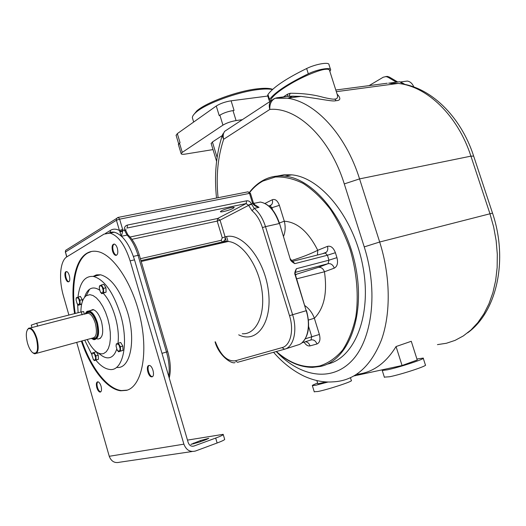 <?xml version="1.0" encoding="UTF-8"?>
<svg xmlns="http://www.w3.org/2000/svg" width="526" height="526" viewBox="0 0 526 526"><rect width="100%" height="100%" fill="white"/><g stroke="black" fill="none" stroke-linecap="round" stroke-linejoin="round"><path stroke-width="0.79" d="M233.097 208.395C229.73 210.255 219.776 212.767 220.427 211.583L221.453 210.808C224.773 208.947 234.859 206.402 234.162 207.592L233.097 208.395M222.925 241.848L224.937 240.027L225.22 237.259L220.052 220.164L217.659 218.481L217.199 221.104L131.894 239.323M215.351 341.801C220.631 355.313 227.265 361.651 235.267 360.81L282.081 347.614C290.477 345.654 294.218 330.328 289.51 315.679L262.441 227.633C260.054 220.17 256.596 214.536 252.053 210.729L248.607 205.364L220.052 220.164L217.199 221.104L222.268 237.831L221.13 240.31L140.383 258.707M254.643 204.726L259.042 207.362L254.236 208.375L251.579 204.252L248.607 205.364L246.129 203.588L246.661 200.807L127.45 225.056C125.135 225.753 124.123 227.429 124.392 230.086L127.075 235.089L121.493 236.259M251.579 204.252L251.428 203.871C250.317 201.616 248.726 200.597 246.661 200.807M255.629 205.521L259.042 207.362C256.353 206.764 254.374 205.666 253.098 204.088L252.388 202.727L253.348 202.714L253.696 203.529M282.081 347.614L284.513 349.238C293.613 347.14 297.703 330.578 292.607 314.726L306.198 310.708L295.119 274.874C294.396 273.651 294.823 271.594 296.388 268.714L328.954 260.179L327.409 255.235L294.816 263.638C291.831 261.941 290.299 260.396 290.214 259.016L279.549 223.524C275.236 210.854 268.839 203.7 260.35 202.05L253.644 203.43M125.826 230.473L124.392 230.086L119.79 231.381L119.428 230.487L122.637 229.415L122.788 231.032L121.374 236.154M255.748 205.6L253.716 203.555L251.428 203.871L248.515 205.114M254.071 204.081L253.098 204.088M220.006 242.486L219.178 243.564M242.295 333.754C256.123 334.766 265.663 314.824 261.876 289.951C258.273 265.091 242.269 242.65 228.231 241.48L223.964 241.302L222.491 241.914L221.13 240.31M119.79 231.381L121.19 235.99M120.013 232.025L122.788 231.032M108.829 232.952L114.306 232.216C122.578 234.629 129.311 243.84 134.518 259.857L188.203 442.603C189.353 445.542 191.273 446.686 193.956 446.041L215.68 438.073C221.249 435.995 223.747 434.752 223.188 434.338L187.466 440.111M68.899 315.061L63.495 296.145C58.531 279.299 59.997 260.718 66.947 256.78L104.016 234.123L109.96 233.11C118.199 235.543 124.918 244.794 130.126 260.857L183.89 444.168C186.211 450.065 190.057 452.36 195.429 451.038L217.139 442.991C222.702 440.893 225.194 439.624 224.622 439.177L223.261 434.601M192.214 451.512L119.619 462.222C114.707 463.406 111.249 461.427 109.25 456.285L76.704 342.38M200.459 440.564L190.885 444.404L199.255 442.149L206.133 439.637L208.789 438.322L200.459 440.564L200.768 441.597M81.346 341.118C90.413 367.983 106.627 389.26 120.743 390.779L126.549 390.351C141.224 386.636 148.293 355.596 140.797 320.097C133.453 284.592 113.445 254.15 97.317 251.494C93.503 250.797 90.025 251.375 86.889 253.236C74.87 260.173 70.182 285.75 74.58 313.621M68.781 281.745C71.056 280.792 69.09 271.771 66.565 271.594L65.901 271.705C63.639 272.724 65.618 281.673 68.137 281.851L68.781 281.745M101.084 386.281C100.229 383.625 99.164 382.119 97.889 381.777C96.337 382.047 95.969 383.987 96.791 387.596C97.639 390.253 98.71 391.758 99.999 392.107C101.544 391.837 101.906 389.891 101.084 386.281M148.759 365.491C145.656 366.162 148.207 376.701 151.508 376.846L152.067 376.807C155.196 376.215 152.658 365.583 149.351 365.445L148.759 365.491M112.531 251.08C113.327 253.565 114.372 254.998 115.674 255.38C117.745 255.097 118.311 252.75 117.37 248.338C116.575 245.859 115.536 244.432 114.241 244.044C112.163 244.334 111.597 246.681 112.531 251.08M82.017 340.94C91.083 367.786 107.304 389.049 121.434 390.568L127.259 390.134M91.57 251.454L87.592 253.085C75.56 260.022 70.859 285.592 75.251 313.45M116.542 367.372C130.007 369.699 136.385 341.19 127.588 312.345C120.441 290.385 111.433 277.866 100.578 274.796L96.666 274.842L93.148 276.387M84.745 296.782L84.719 297.124M84.732 340.197L91.925 354.688L92.142 353.124L93.944 352.44L95.929 355.865L96.1 359.962L94.299 360.619L93.174 359.278M95.857 360.172C100.348 365.616 104.799 368.687 109.211 369.377C122.801 372.329 129.317 343.557 120.401 314.232C113.241 292.154 104.273 279.556 93.49 276.446C84.942 275.67 79.781 282.501 77.999 296.934L79.945 300.208L80.143 304.37L78.4 305.225L77.131 303.666L76.066 299.958L76.395 297.9L80.34 296.362L82.28 299.636L79.945 300.208M78.111 312.727L77.651 304.409M97.343 352.44L100.716 354.84C104.122 357.568 107.291 358.443 110.223 357.463C113.083 356.398 115.247 353.617 116.719 349.113M117.949 343.287C120.184 327.77 112.906 303.167 103.247 293.337M99.598 290.135C96.192 287.847 93.128 287.393 90.4 288.761L89.571 289.261C87.382 290.812 85.718 293.482 84.601 297.275M105.989 289.53L106.015 290.168M82.352 301.135L82.385 301.516M97.211 353.413L97.461 353.84M98.316 356.74L98.349 357.476M122.893 347.91L122.906 348.245M87.25 339.513C89.801 344.8 92.642 348.731 95.765 351.315C98.638 353.617 101.294 354.34 103.747 353.485L106.311 351.716L108.343 348.534L109.73 344.089L110.394 338.586L110.282 332.32L109.408 325.62L107.81 318.841L105.568 312.352L102.813 306.5L99.697 301.595L96.383 297.874L93.043 295.533L89.861 294.659L86.284 295.691C82.786 298.341 80.991 303.785 80.892 312.023M89.972 310.695L92.938 309.538C96.389 310.544 99.243 314.568 101.498 321.603C103.898 332.504 102.715 338.317 97.954 339.04L97.198 338.843M91.761 338.659L93.99 339.717C98.605 339.02 99.743 333.352 97.395 322.714C95.199 315.843 92.431 311.911 89.085 310.925L86.941 311.379L85.317 313.535M91.379 338.389C97.455 340.749 99.282 335.575 96.876 322.879C93.858 314.121 90.472 310.445 86.711 311.846L85.12 313.963M33.263 353.13L34.683 353.827C38.359 353.327 39.134 348.304 37.011 338.751C35.097 332.563 32.79 328.98 30.094 328.014L28.706 328.171L27.339 329.795M31.935 327.547L84.324 313.976M27.49 343.09C28.845 347.706 30.593 350.927 32.73 352.762C37.425 354.57 38.674 349.961 36.478 338.922C34.039 331.446 31.363 328.033 28.437 328.671C25.978 330.769 25.662 335.575 27.49 343.09M84.357 314.088L83.634 311.563L81.293 311.918L36.781 323.201L31.277 325.127M101.768 293.699L106.094 292.16L105.923 287.781L103.832 284.369L101.419 284.947L103.51 288.366L103.681 292.752L101.768 293.699L100.407 292.068L99.282 288.182L99.638 286.059L101.419 284.947M106.094 292.16L103.681 292.752M105.923 287.781L103.51 288.366M99.282 287.623L99.519 285.92L100.144 285.513L102.143 286.736L103.274 290.641L102.399 293.304L100.407 292.068M82.372 301.556L82.28 299.636M78.4 305.225L81.648 304.199M81.694 303.982L80.143 304.37M76.079 299.13L76.277 297.815L76.829 297.446L78.663 298.643L79.728 302.371L78.959 304.876L77.131 303.666M94.299 360.619L98.421 359.297L98.25 355.201L96.265 351.782L93.944 352.44M98.421 359.297L96.1 359.962M98.25 355.201L95.929 355.865M92.208 353.4L91.925 355.254L93.365 359.554L94.89 360.382L95.706 358.002L94.621 354.235L92.734 352.867L92.247 353.071M118.587 351.782L122.972 350.375L122.834 346.062L120.691 342.492L118.291 343.169L120.428 346.739L120.579 351.059L118.587 351.782L117.199 350.092L116.068 346.161L116.364 344.274L118.291 343.169M122.972 350.375L120.579 351.059M122.834 346.062L120.428 346.739M116.062 345.884L116.312 343.919L116.976 343.636L119.04 345.043L120.184 348.994L119.257 351.513L117.199 350.092M66.526 271.587C64.336 272.738 66.329 281.522 68.814 281.693L68.853 281.699M97.829 381.771C96.883 382.75 96.764 384.624 97.461 387.392C98.309 390.049 99.381 391.554 100.67 391.896L100.729 391.903M149.154 365.425C146.484 366.832 149.134 376.504 152.224 376.623L152.422 376.636M114.083 244.025C112.695 245.182 112.426 247.483 113.254 250.922C114.05 253.4 115.095 254.834 116.397 255.222L116.562 255.241M128.594 235.451L128.561 235.418C128.193 235.497 127.299 233.879 125.859 230.566L124.498 230.513M327.303 364.13C354.498 358.278 372.066 315.561 362.96 266.781C354.11 217.981 320.899 177.361 291.746 174.849L284.204 174.75L277.024 176.105M369.068 85.633L383.276 77.197L386.084 76.586L388.024 77.256L396.361 82.174M222.215 135.583L212.405 142L211.196 143.624M288.051 96.317L301.03 96.376C324.404 99.401 332.452 101.755 336.061 100.696C340.71 100.499 341.052 98.296 337.094 94.082M276.939 97.777L288.919 96.146L301.03 96.376L287.367 98.198L276.939 97.777L275.131 98.283L287.367 98.198C314.942 101.761 345.602 134.13 359.567 178.893L470.921 156.143L489.903 213.569L493.664 226.995L496.143 240.658L497.307 254.295L497.142 267.655L495.663 280.503L492.908 292.614L488.963 303.772L483.907 313.818L477.864 322.596L470.954 329.999L463.314 335.936L455.089 340.368L446.416 343.261L437.448 344.622M287.36 96.403L288.919 96.146L290.267 93.266C302.713 93.253 313.66 94.595 323.109 97.297C329.822 98.862 333.727 99.447 334.838 99.039C337.192 99.039 338.008 97.593 337.291 94.693L329.664 70.8C329.546 69.465 328.112 68.972 325.364 69.314C319.624 69.728 303.653 76.198 291.226 83.489C278.754 90.82 271.837 96.528 270.489 100.597L270.634 101.058M287.393 96.383L287.643 94.128L290.267 93.266M270.561 101.104L270.489 100.597M293.067 96.054L287.821 98.27M492.5 213.069L473.656 156.097L470.921 156.143C457.771 115.424 426.967 86.277 398.182 83.437L388.622 83.141M389.148 83.128L394.467 83.936M397.281 82.056L399.635 81.747L403.804 84.232M385.709 76.559L387.432 76.415L389.378 77.085L397.715 81.997M405.046 84.476L400.628 81.964M413.857 86.968C412.331 83.476 410.148 81.51 407.302 81.063L404.625 81.418M242.368 119.665L236.075 120.572C230.875 121.486 226.496 123.005 222.939 125.129L182.279 152.382L181.128 153.625C181.214 154.348 182.706 154.493 185.612 154.046L213.017 149.594M176.144 135.458L177.321 133.624L216.271 106.015L219.224 115.628L219.888 115.174C223.425 113.005 227.797 111.479 232.998 110.591L234.07 110.447L231.098 100.808L267.787 96.048M178.413 144.617L180.043 142.651L177.321 133.624M231.098 100.808C225.2 101.774 220.256 103.51 216.271 106.015M192.792 119.152L192.345 117.686C192.385 116.2 193.607 114.412 196.014 112.327C205.37 103.767 237.528 91.899 258.095 89.584C264.414 88.822 269.22 88.809 272.501 89.558M193.436 115.023L196.763 110.953C205.87 102.603 237.062 91.09 257.03 88.855C263.572 88.072 268.431 88.112 271.613 88.986L272.718 89.361M356.569 374.387C372.526 372.691 385.683 363.413 396.052 346.549L411.273 341.282L417.236 360.001L402.061 365.517L396.052 346.549M326.363 381.922L317.829 383.776L316.849 380.581M328.191 381.988L316.113 385.163L312.365 385.663C311.971 385.407 313.72 384.545 317.625 383.099M402.061 365.517L354.097 375.912M416.921 359.015L423.2 358.081C426.126 358.561 399.392 367.339 387.353 369.831L382.257 370.501L383.211 369.6M350.474 377.793L351.315 380.495C354.005 380.975 328.323 389.483 318.059 391.482L314.232 391.732M423.266 358.285L425.389 364.939C428.361 365.55 401.627 374.4 389.542 376.767L384.342 377.122M283.527 236.391C285.394 231.677 285.651 226.614 284.296 221.209L279.385 205.344C277.603 200.662 275.249 198.782 272.33 199.716L265.005 203.444M324.996 253.039L326.396 252.197C327.77 250.711 328.125 248.765 327.461 246.359L317.75 250.291C310.228 254.025 301.431 257.457 291.358 260.587M290.51 258.97L292.364 261.639L292.726 261.356L294.816 263.638L292.246 261.534M295.119 274.874L295.244 272.547L296.388 268.714L295.277 272.389M296.657 278.839L324.457 271.771L334.286 268.128C337.344 266.426 338.231 262.934 336.942 257.655L335.391 252.704C333.445 247.693 330.801 245.576 327.461 246.359M308.611 326.501L311.78 336.765L319.387 334.457L314.357 318.237C312.391 312.944 309.255 308.755 304.955 305.672M267.734 95.877L267.958 94.476C273.428 87.119 286.328 78.466 306.645 68.518C315.824 63.962 329.513 61.687 329.006 64.737L330.499 69.412M270.16 101.367L269.128 100.361L269.516 99.467C275.026 92.221 287.965 83.66 308.315 73.785C317.507 69.268 331.196 66.953 330.67 69.938L329.868 71.424M130.08 237.029L217.659 218.481L246.129 203.588L127.082 228.034L127.45 225.056M289.51 315.679L292.607 314.726L265.492 226.64L279.247 223.543C274.822 210.827 268.523 203.661 260.35 202.05M262.441 227.633L265.492 226.64C262.908 218.566 259.154 212.478 254.236 208.375L252.053 210.729M290.214 259.016L279.549 223.524M285.23 349.008L297.894 344.957C307.079 342.827 311.274 326.39 306.198 310.708L295.415 274.815M235.267 360.81L237.581 362.302L284.402 349.264M305.304 338.816L311.78 336.765L310.984 339.947L301.878 342.853M272.567 209.861L271.929 207.796L270.14 205.804L269.542 205.936M250.468 193.331L247.805 191.858M66.638 249.725L65.638 250.35L65.454 252.02L116.424 220.236L116.601 218.402L117.903 217.462L248.14 191.793L249.515 193.384L252.388 202.727M253.335 202.661L250.481 193.384L249.515 193.384L119.632 219.158L122.637 229.415M95.469 275.183L95.134 276.065M141.205 261.481L228.231 241.48L222.491 241.914L140.942 260.6M218.211 243.781L218.389 242.854M222.268 237.831L225.135 236.897C241.506 231.493 264.295 258.582 268.339 290.483C272.744 322.399 256.8 344.057 238.699 334.825M215.029 244.518L215.831 243.439M189.268 249.528L189.307 250.429M105.424 233.439L110.519 230.322C113.182 228.725 116.147 228.784 119.428 230.487L116.424 220.236L119.632 219.158L118.324 217.383L65.638 250.35L65.309 252.23M66.671 256.964L65.454 252.02L66.841 256.846M117.443 233.347L114.359 232.176L112.275 232.045M110.519 230.322L110.171 232.4M133.407 256.379L138.042 255.34L166.492 352.012C169.037 360.935 169.773 369.022 168.715 376.274M139.351 255.189C136.826 246.74 133.229 240.152 128.561 235.418L127.075 235.089C131.691 239.731 135.346 246.484 138.042 255.34L139.37 255.248L167.748 351.657L161.982 353.34M134.518 259.857L130.126 260.857M109.25 456.285L183.89 444.168M215.68 438.073L217.139 442.991M192.444 446.278L193.956 446.041M85.712 313.812C89.321 310.031 92.957 313.095 96.613 322.99C98.901 334.483 97.349 339.559 91.971 338.225M86.172 313.693L88.177 313.18C91.07 314.035 93.464 317.441 95.364 323.391C97.395 332.596 96.416 337.501 92.425 338.1L36.524 353.327M81.293 311.918L82.135 314.857M36.781 323.201L37.629 326.225M193.627 443.056L193.857 443.852M249.811 192.319C253.604 187.519 257.957 183.771 262.855 181.075L275.276 177.025C284.283 176.572 293.607 178.722 303.232 183.469C312.825 189.722 321.873 198.322 330.394 209.269C338.349 221.374 344.957 234.859 350.204 249.738C356.878 272.56 358.824 296.125 355.832 316.764C352.992 329.815 348.6 340.914 342.65 350.046C335.982 357.818 328.415 363.098 319.953 365.892C305.244 368.884 290.72 364.084 276.38 351.5M305.435 341.716C307.611 341.992 309.143 343.386 310.044 345.884C307.901 346.279 305.915 345.036 304.081 342.15M310.044 345.884L316.954 343.991C319.808 342.682 320.617 339.507 319.387 334.457M308.427 320.058L314.357 318.237C324.121 308.381 327.488 292.89 324.457 271.771C323.148 268.477 321.097 267.017 318.315 267.392L328.086 263.677C330.887 263.302 332.951 264.788 334.286 268.128M317.448 255.031L317.75 250.291C308.407 231.782 297.262 222.09 284.296 221.209L279.378 222.971M320.61 366.405L312.503 367.378C299.932 367.247 287.821 361.973 276.157 351.559M276.788 352.124C300.228 376.557 330.88 382.389 351.539 361.086C372.204 339.993 378.496 291.562 364.242 246.898L344.28 183.916C330.039 137.746 296.855 106.831 269.812 109.428L223.668 139.258C217.803 156.853 215.936 176.341 218.08 197.717M226.555 236.562L228.06 241.519M274.27 98.599L270.712 101.005L275.131 98.283C271.311 100.348 269.536 104.063 269.812 109.428C268.858 106.114 269.161 103.306 270.712 101.005L224.648 131.329L222.209 135.734L223.668 139.258C222.794 136.162 223.123 133.519 224.648 131.329L228.238 128.969M217.1 157.399L212.405 142M216.521 198.026C214.148 175.467 216.041 154.703 222.209 135.734L222.879 133.88M273.559 352.282C282.62 362.73 292.804 370.698 304.113 376.175C314.186 380.712 323.825 382.606 333.037 381.856C354.478 380.87 370.613 366.918 381.429 340C390.95 313.45 390.529 276.163 379.68 242.013L359.567 178.893L344.28 183.916M364.242 246.898L379.68 242.013L492.527 213.135C508.392 259.929 496.879 311.905 467.594 332.859M387.261 83.233L335.798 90.018M336.061 100.696L334.838 99.039M283.369 96.929L287.643 94.128M389.378 77.085L388.024 77.256M232.998 110.591L236.075 120.572M222.939 125.129L219.888 115.174M179.465 143.052L182.279 152.382M263.204 180.319C269.785 176.723 277.011 175.342 284.875 176.157C313.917 178.735 347.114 219.618 356.03 268.681C365.202 317.724 347.778 360.593 320.696 366.385M270.962 208.007L279.385 205.344M335.391 252.704L327.409 255.235L325.305 253.026L324.391 253.256M322.504 253.742L326.396 252.197L325.305 253.026L292.147 261.448M254.295 203.128L254.715 203.214M269.983 205.804L271.521 204.785L272.258 203.588L272.626 201.728L272.33 199.716M295.277 272.376L328.086 263.677L328.954 260.179L336.942 257.655M295.349 274.592L318.315 267.392M295.5 275.091L296.565 274.27M310.984 339.947C313.693 339.441 315.685 340.795 316.954 343.991M269.516 99.467L267.958 94.476M308.315 73.785L306.645 68.518M125.76 230.217L125.826 228.935M188.952 249.6L188.998 250.494M215.062 341.887C218.836 355.583 231.512 364.36 235.076 362.598M114.247 232.203L110.335 232.163M167.748 351.664C170.575 361.71 171.068 370.495 169.227 378.01M109.96 233.11L114.306 232.216M121.434 390.568L120.743 390.779M100.578 274.796L93.49 276.446M86.284 295.691L89.571 289.261M97.954 339.04L100.354 338.382M86.711 311.846L86.941 311.379M89.085 310.925L93.7 309.748M84.081 314.226L86.192 313.687M30.094 328.014L35.393 326.659M28.437 328.671L28.706 328.171M31.258 325.061L31.941 327.488M116.364 344.274L116.397 343.879M68.814 281.693L68.137 281.851M100.67 391.896L99.999 392.107M152.224 376.623L151.508 376.846M116.397 255.222L115.674 255.38M291.746 174.849L284.875 176.157C276.893 175.368 269.582 176.808 262.947 180.464C257.898 183.272 253.44 187.164 249.574 192.135M225.306 237.897L226.509 241.875M473.61 155.952C460.756 116.167 429.92 86.06 398.182 83.437L336.324 91.675M399.635 81.747L389.352 83.101M407.302 81.063L400.595 81.951M386.084 76.586L387.432 76.415M176.046 135.129L178.643 143.743M193.667 122.039L192.345 117.686M196.763 110.953L196.014 112.327M271.613 88.986L272.599 89.466M181.128 153.625L178.327 144.341M216.587 161.304L211.117 143.361M312.365 385.663L314.292 391.916M382.257 370.501L384.414 377.359M269.01 206.047L271.521 204.785L268.924 206.06M302.042 342.709C308.874 335.897 310.36 325.2 306.487 310.629M269.128 100.361L267.576 95.384"/></g></svg>
